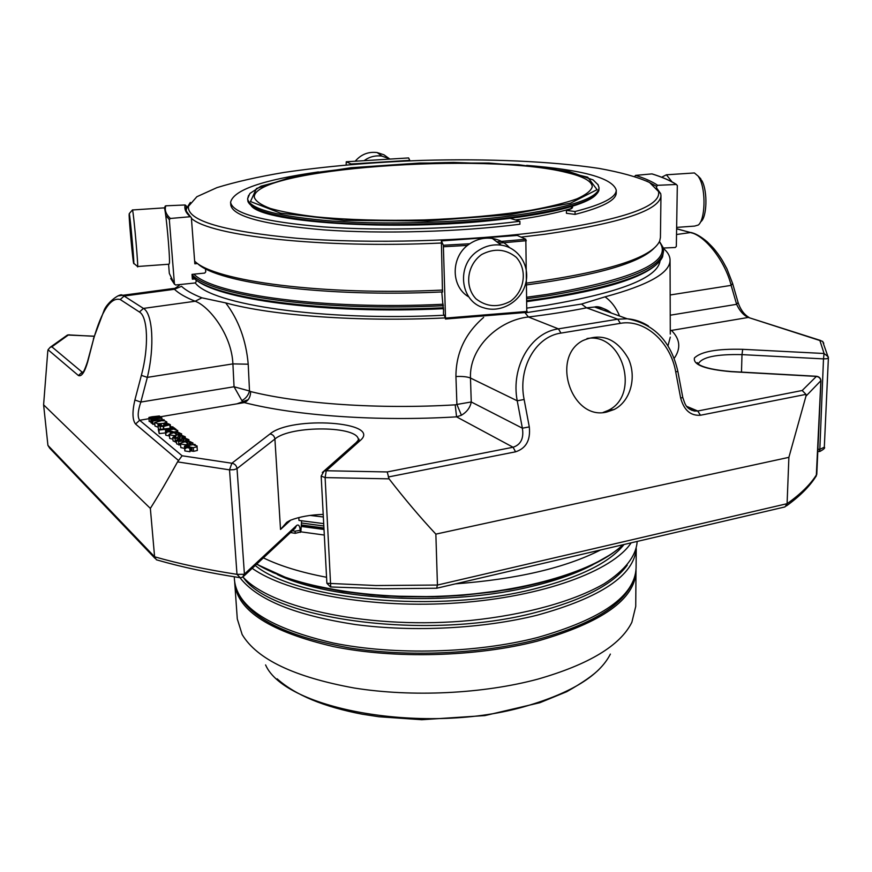 <?xml version="1.0" encoding="UTF-8"?>
<svg xmlns="http://www.w3.org/2000/svg" width="872" height="872" viewBox="0 0 872 872"><rect width="100%" height="100%" fill="white"/><g stroke="black" fill="none" stroke-linecap="round" stroke-linejoin="round"><path stroke-width="1.31" d="M566.746 172.569C583.324 176.493 591.837 181.191 592.273 186.663C591.183 190.696 586.049 194.761 576.883 198.87C565.383 202.914 550.232 206.675 531.419 210.152C500.114 215.133 464.362 218.392 424.163 219.951C383.953 220.921 348.07 219.908 316.514 216.91C297.516 214.621 282.157 211.82 270.429 208.495C261.022 204.975 255.649 201.236 254.308 197.279C251.943 168.569 486.38 151.782 566.746 172.569M597.821 184.319L599.053 187.774L598.148 184.875L593.156 179.937L569.1 171.522L518.448 164.699L453.669 162.421C403.147 163.238 354.817 166.944 308.666 173.55L261 186.172L249.872 193.486L247.604 198.816L247.964 201.563C252.499 211.536 281.874 218.632 336.058 222.829C388.738 226.317 457.746 224.213 510.491 217.52C565.732 209.923 595.184 200.931 598.868 190.532L599.053 187.774C597.974 198.576 568.446 207.983 510.469 215.994C456.427 222.84 385.359 224.845 332.243 221.052C277.688 216.496 249.479 209.084 247.604 198.816L248.629 195.295M251.147 205.639C263.344 223.701 407.856 232.137 510.033 218.316C536.106 214.97 556.827 210.959 572.206 206.293C584.425 202.522 592.35 198.696 595.947 194.794M318.433 171.937C262.777 179.861 233.5 189.976 230.59 202.282C232.573 213.618 263.562 221.826 323.567 226.916C382.067 231.145 460.547 228.889 519.875 221.27L510.033 218.316M572.206 206.293L572.61 207.133C572.544 208.31 570.484 209.4 566.418 210.414L566.429 213.291L575.062 214.392L575.051 211.504L566.418 210.414M575.051 211.504C602.487 204.517 616.221 197.41 616.253 190.172C612.58 178.062 582.725 169.8 526.677 165.386M700.205 222.556L700.903 221.651C706.963 217.095 707.748 191.742 702.091 181.049L698.592 176.547M129.121 215.057L129.252 213.629C130.201 215.667 134.92 269.328 133.623 263.224C132.816 260.728 129.263 222.676 129.121 215.057M571.334 206.555L571.345 208.495C557.491 212.855 538.863 216.67 515.472 219.951M575.062 214.392C602.476 207.362 616.21 200.189 616.242 192.886L616.253 190.172M230.59 202.282L230.775 204.996C232.759 216.42 263.736 224.714 323.708 229.87C382.187 234.154 460.612 231.898 519.919 224.224L519.875 221.27M481.584 254.559C494.152 248.008 505.695 248.912 516.224 257.273C527.691 269.764 524.802 290.943 510.393 301.287C498.021 307.816 486.554 306.988 475.981 298.824C464.329 286.539 466.956 265.077 481.584 254.559M676.639 227.396L694.581 226.099L698.308 225.02C705.186 219.864 706.08 190.848 699.638 178.651L698.156 176.1L694.395 172.95L692.03 173.103M672.039 181.888L666.404 174.792L661.663 177.234M389.283 158.639L383.92 154.791L377.173 152.567C368.485 151.488 361.204 154.322 355.318 161.08M389.686 158.868L381.969 156.143C375.614 155.238 369.761 156.666 364.398 160.426M132.326 210.076L132.511 209.967C133.721 212.997 138.931 272.587 137.471 266.505M164.034 207.885L164.339 207.863C165.8 209.825 170.007 255.213 169.451 262.952L169.015 264.216L137.645 266.494M543.736 231.418C623.273 219.711 661.532 206.424 658.534 191.535L649.564 182.499C637.628 177.005 620.69 172.296 598.748 168.372C551.595 161.255 487.633 158.562 422.299 160.383C372.475 162.214 326.411 166.236 284.087 172.427C257.731 176.874 235.342 181.943 216.932 187.633L196.865 196.723L188.472 206.304C186.761 220.627 222.861 231.276 296.752 238.263C369.248 244.051 469.485 241.293 543.736 231.418M521.031 237.108L545.033 234.23C621.365 223.036 660.006 210.185 660.965 195.677L660.714 193.671L656.442 187.774M190.336 202.424L186.445 208.582L186.292 210.283M191.415 218.349C210.141 235.941 320.754 248.618 441.341 243.026M478.565 250.46C485.66 245.86 493.247 244.095 501.313 245.174C519.036 247.659 530.601 266.636 525.478 284.218C520.66 301.865 500.713 313.266 483.993 307.881C459.74 301.559 455.903 264.314 478.565 250.46M468.874 296.96C450.235 286.485 450.682 255.572 469.997 243.615C476.962 239.113 484.396 237.391 492.309 238.459C499.176 239.56 504.932 242.623 509.586 247.659M660.965 195.677L660.431 237.478L659.69 241.032C652.016 257.861 607.74 271.879 526.852 283.084M654.033 248.258C639.536 263.05 597.157 275.258 526.873 284.872M442.725 291.913L442.475 291.924C325.409 297.581 217.39 283.204 197.552 263.529L194.838 263.802L191.371 217.695L190.478 216.703C186.477 211.678 185.028 209.389 186.118 209.814L186.335 205.999L185.158 204.975L165.822 205.814L164.83 207.133M442.671 290.06C323.185 295.837 213.422 281.057 194.63 261.077M676.476 184.493C670.535 180.646 662.382 177.114 652.016 173.899L651.929 173.899C662.273 177.114 670.394 180.646 676.28 184.483L677.315 185.507L676.334 246.405L675.277 247.495L663.211 248.051M634.653 176.482L635.59 175.381L651.929 173.899M676.28 184.483L657.662 185.3L656.594 186.412L656.583 187.894M408.608 157.93L409.764 160.35L351.154 163.99L346.271 161.778L408.608 157.93L346.26 161.778L346.14 164.95M205.509 268.685L205.738 271.868L204.724 273.078L192.014 274.364L192.385 279.182L194.859 278.92L196.047 279.901L196.178 281.765L195.165 282.964L175.632 284.991L174.433 284.01L169.332 219.7L170.367 218.469C165.898 214.261 164.383 210.043 165.822 205.814M190.478 216.703L170.367 218.469M186.335 205.999L186.51 208.288M445.461 319.01L526.786 312.394L525.827 239.255L496.811 241.817M469.801 243.757L443.358 245.25L445.505 318.095L443.445 313.8L443.554 309.353M441.777 291.957L443.314 309.364M525.827 239.255L517.27 235.44L441.374 240.912L442.475 291.924M443.358 245.25L441.385 240.923L517.292 235.451M194.859 278.92L194.249 278.277M196.047 279.901L195.437 279.247M732.589 283.4L731.139 285.362L736.611 304.317L738.083 302.453C740.906 310.933 745.32 315.359 748.983 317.408L748.307 317.441C743.576 315.348 739.674 310.977 736.611 304.317L670.23 315.206M738.039 302.333L732.622 283.509L726.943 268.849C720.948 257.513 721.024 258.45 717.983 253.905C714.713 249.784 715.214 249.665 707.203 241.806C701.088 236.672 695.725 233.576 691.125 232.519L690.668 232.541C705.481 235.876 725.264 261.491 731.139 285.362L670.165 294.976M87.527 361.586L87.691 361.88C84.617 372.355 81.532 376.9 78.404 375.516L82.142 372.148L82.873 372.464M82.698 372.431L81.772 373.151C82.829 373.794 84.748 369.957 87.516 361.64L93.555 339.164L87.691 361.88M241.871 400.586C245.751 398.558 248.302 395.365 249.501 391.016L250.645 391.583C250.526 397.076 248.411 400.749 244.302 402.592L241.871 400.586L234.056 386.765L232.9 363.886L147.335 377.369L141.373 375.363L134.877 400.03L140.828 402.057C137.765 411.115 137.384 417.187 139.673 420.271L135.552 424.043C132.381 419.923 132.152 411.911 134.877 400.03M174.585 437.068L175.588 438.027L177.474 437.711L178.291 436.142L181.812 435.39L185.235 436.741L182.433 438.104L181.681 437.602L183.611 436.719L182.281 435.978L180.123 436.273L178.815 438.104L175.054 438.54L172.776 437.341L175.174 436.131L175.904 436.61L174.64 437.679M158.911 430.06L158.312 429.558L174.171 427.836L174.792 428.337L158.911 430.06L159.216 433.591L166.966 432.752M178.738 439.03L179.479 439.521L177.997 440.284L179.174 440.949L181.071 440.643L181.888 439.041L185.42 438.289L188.875 439.652L186.063 441.025L185.3 440.534L187.24 439.641L185.889 438.878L183.73 439.172L182.422 441.036L178.64 441.472L176.34 440.262L178.738 439.03M160.633 424.141L161.342 424.599L159.74 425.318L161.2 425.928L168.449 425.046L164.525 423.683L168.133 423.694L170.302 424.686L163.489 426.473L160.175 426.386L158.061 425.329L160.633 424.141M170.127 426.593L173.027 426.92L170.127 426.593L170.258 428.261M162.018 418.091L152.6 419.258L155.358 420.021L164.067 419.726L152.753 420.947L152.164 420.468L154.028 420.26L150.747 419.421L152.077 418.669L148.949 418.059L148.927 417.426L152.164 416.751L159.391 415.977L159.979 416.456L150.464 417.775L153.276 418.397L161.429 417.612L162.127 419.399M190.532 447.194L188.243 445.897L185.9 446.638L189.736 448.088L184.602 447.292L184.439 446.181L194.761 444.349L195.426 444.884L194.129 445.189L197.083 445.963L197.061 446.824L193.29 447.685L190.532 447.194L190.826 450.846L189.911 450.279M190.172 441.613L192.81 443.009L185.616 444.775L180.537 443.957C179.011 443.685 180.602 442.932 185.322 441.679L188.112 443.946L191.164 442.823L186.979 441.57L190.172 441.613M170.029 431.891L165.549 431.662L165.44 430.626L169.07 429.787L175.49 428.893L176.122 429.395L174.858 429.689L177.681 430.419L177.637 431.226L173.953 432.032L169.124 430.365L166.835 431.073L170.029 431.891M178.934 432.588L181.485 433.951L174.4 435.64L169.43 434.845C167.936 434.594 169.517 433.864 174.171 432.654L176.863 434.845L179.883 433.744L175.795 432.545L178.934 432.588M163.696 423.356L157.93 423.748L154.671 422.549L161.549 420.707L164.743 420.849L166.803 421.917L163.696 423.356L163.914 425.885M611.392 313.081C606.792 309.222 601.2 307.206 594.628 307.031L586.551 307.838C568.893 311.358 549.513 314.411 528.421 316.994C499.176 320.035 469.082 347.165 470.477 378.034L471.251 401.97C470.226 407.518 466.945 411.944 461.419 415.246L456.906 404.445L471.251 401.97L522.372 428.185L529.293 426.909C530.677 440.077 526.11 448.372 515.581 451.816L513.085 447.249C520.889 444.666 523.985 438.311 522.372 428.185L517.227 400.804L524.127 399.474L529.293 426.909M677.871 371.461L675.702 371.832L680.64 397.992L682.798 397.567L677.871 371.461C671.015 341.366 654.142 323.806 627.241 318.781L617.779 319.196L620.374 323.349C644.572 318.814 670.579 341.977 675.702 371.832M689.916 409.317L694.417 411.05L697.764 411.006L700.456 415.246C690.569 415.933 683.964 410.178 680.64 397.992M445.003 317.92C358.577 322.106 271.857 315.62 225.706 302.9C238.601 319.839 246.1 340.276 248.215 364.202L249.501 391.016L234.056 386.765L140.828 402.057L147.335 377.369C154.813 346.653 152.709 313.408 143.433 308.416L139.433 312.013C147.891 316.656 149.014 347.143 141.373 375.363M248.215 364.202L232.9 363.886C231.69 334.401 208.724 305.898 195.165 301.243L143.433 308.416L124.118 296.044L122.527 295.325L117.884 295.913M648.408 325.954C641.694 321.735 634.642 319.337 627.241 318.781M663.276 248.313C667.767 252.073 670.034 256.03 670.056 260.172C670.067 272.903 648.387 285.122 605.037 296.84L581.515 304.055L586.551 307.838L617.779 319.196L558.429 328.853C530.808 332.505 510.698 366.905 517.227 400.804L470.477 378.034C467.141 376.704 462.291 376.214 455.936 376.541C455.914 353.16 465.147 333.442 483.633 317.419M436.6 588.229L383.113 588.774L330.728 586.965L325.114 477.594L389.054 478.848L387.223 471.948L326.27 470.749L324.09 471.087L321.168 476.101L325.114 477.594L326.27 470.749L360.19 440.534C382.71 421.743 291.63 415.552 270.004 433.951L231.865 463.239L229.532 469.855L234.078 469.681L237.031 468.602C236.53 465.561 234.808 463.773 231.865 463.239L182.117 455.773L177.55 461.888C167.947 479.393 158.889 494.904 150.355 508.398L43.6 404.826L47.775 351.263L48.047 349.748L50.205 347.285L51.873 346.827L82.142 372.148L83.265 371.973M65.476 336.799L67.449 335.022L69.357 334.804M819.909 449.331L824.313 447.183C825.37 447.881 823.844 449.331 819.745 451.522L823.495 358.883L741.996 354.621L742.693 349.323L824.073 353.498L823.495 358.883L826.798 358.719L828.4 357.891L828.324 356.888L824.073 353.498L819.887 340.527L822.612 341.366L823.768 343.285M43.6 404.826L47.927 445.385L49.682 448.143L155.074 558.407M150.355 508.398L154.595 556.783L156.382 559.78L157.887 560.216C181.954 567.138 209.095 572.915 239.299 577.58M243.964 576.011L295.139 528.214L296.578 525.5L244.16 574.31L242.525 577.231L240.214 577.722L236.988 574.343C206.337 569.623 178.88 563.77 154.595 556.783L47.927 445.385M461.419 415.246L456.568 416.849L455.206 404.848L456.906 404.445L455.936 376.541M175.904 436.61L176.024 438.049M176.493 442.169L173.07 440.938L172.776 437.341M178.815 438.104L178.902 439.139M179.458 437.646L179.719 440.981M180.123 436.273L179.861 440.981M181.518 439.543L180.417 439.848M181.681 437.602L181.801 439.107M182.433 438.104L182.488 438.736M174.792 428.337L174.847 429.057M158.312 429.558L159.216 433.591M180.613 445.091L176.635 443.87L176.34 440.262M182.422 441.036L182.51 442.159M183.055 440.567L183.175 442.017M183.73 439.172L183.938 441.875M185.3 440.534L185.398 441.744M186.063 441.025L186.172 442.377M187.208 444.48L186.346 444.644M179.479 439.521L179.599 440.981M158.977 429.482L158.355 428.817M164.525 423.683L164.699 425.819M164.928 424.195L165.059 425.776M161.342 424.599L161.462 425.95M173.027 426.92L173.114 427.956M170.814 427.16L170.901 428.196M152.546 417.241L152.644 418.386M159.979 416.456L160.088 417.764M150.976 422.037L149.09 421.372M152.426 423.574L151.041 422.844M152.164 420.468L152.458 423.945L154.813 424.239M152.753 420.947L153.047 424.424M164.067 419.726L164.154 420.773M188.243 445.897L188.374 447.543M190.826 450.846L193.584 451.336L197.345 450.475L197.061 446.824M191.753 447.565L192.036 451.227M184.439 446.181L184.908 450.944L190.02 451.74L189.736 448.088M186.979 441.57L187.099 443.129M187.415 442.104L187.524 443.477M189.736 442.191L189.9 444.284M185.9 448.404L184.733 448.415M184.646 448.415L180.842 447.598L180.744 446.66M170.498 432.425L170.574 433.351M169.124 430.365L169.255 431.913M171.304 431.586L171.424 433.112M172.471 431.934L172.547 432.894M176.035 435.411L174.411 435.586M169.506 436.022L165.854 435.226L165.636 434.267M175.795 432.545L175.926 434.071M176.22 433.068L176.329 434.409M178.498 433.144L178.662 435.161M172.929 439.205L169.735 438.431L169.637 437.548M165.767 422.833L165.833 423.618M158.224 427.247L154.976 426.037L154.682 422.582M816.541 376.279L802.186 390.503L805.979 394.373L805.968 396.139L788.888 457.342L435.858 534.122L437.439 585.047L436.632 588.24M788.888 457.342L787.089 503.689L784.964 506.926L436.981 588.164M815.8 476.69L816.704 474.433C810.655 484.222 800.79 493.977 787.089 503.689L437.439 585.047L375.887 585.537L326.891 583.292L330.477 586.954M606.738 412.031C571.836 420.893 550.352 357.716 582.627 340.701C601.527 332.483 616.777 338.478 628.396 358.697C637.051 377.391 630.391 401.491 614.128 409.513L606.738 412.031M389.054 478.848C404.837 499.198 420.435 517.619 435.858 534.122M225.706 302.9L201.868 297.821C192.614 294.169 185.823 290.332 181.518 286.31L174.433 289.275L173.583 288.458L172.242 288.643M674.165 358.403C681.087 348.495 680.193 339.175 671.462 330.423L670.274 330.401M192.178 276.457C210.381 297.733 321.833 313.757 443.499 307.762M527.07 300.709L547.463 297.875C616.929 286.354 655.297 272.674 662.578 256.815L663.548 250.755C662.546 267.976 623.851 283.008 547.442 295.859L527.048 298.693M194.434 278.419C214.774 299.216 324.602 314.541 443.532 308.677M527.08 301.592C597.712 291.815 641.062 279.236 657.117 263.878M201.868 297.821L195.165 301.243C185.703 297.439 178.793 293.45 174.433 289.275L124.118 296.044L120.238 299.521L139.433 312.013M605.037 296.84C611.337 301.352 616.188 307.762 619.578 316.035M620.374 323.349L560.958 333.093L558.429 328.853L528.421 316.994L525.118 312.863L581.515 304.055M660.082 260.804C657.728 277.939 619.589 292.818 545.654 305.44L527.157 308.078M444.001 315.261C322.64 321.354 211.743 304.72 195.274 282.953M828.389 357.934L824.313 447.183L828.4 357.891L822.623 341.355M742.693 349.323C717.176 348.658 701.099 351.536 694.439 357.956C692.935 364.834 705.186 369.401 731.172 371.679L816.388 376.41C819.2 376.911 820.683 378.524 820.846 381.228L816.301 476.003M290.507 532.541L295.227 533.315L300.862 531.92L301.592 520.824M244.16 574.31L236.988 574.343L229.532 469.855L177.55 461.888M270.004 433.951C272.816 434.441 274.451 436.131 274.909 439.03L280.522 529.468L286.779 522.295L290.332 520.268C299.717 516.715 310.672 514.763 323.207 514.415M360.19 440.534L358.109 440.872L322.324 472.515M691.649 410.276L691.213 409.709M323.697 523.614L298.976 520.431L298.813 517.576M636.015 569.667L635.732 606.432L631.862 622.292C620.341 645.509 588.971 664.464 537.773 679.157C483.197 693.829 412.238 697.306 354.25 688.019C294.376 677.108 257.011 659.287 242.154 634.543L237.293 618.946L234.699 582.278M234.252 576.784L234.535 580.654C237.675 607.686 270.636 628.483 333.409 643.046C394.602 655.482 476.068 653.313 537.316 637.563C601.963 619.153 634.892 595.968 636.08 568.032L636.255 548.619M240.007 577.733C257.175 599.816 295.663 615.414 355.482 624.548C413.383 632.287 483.143 628.647 537.065 615.218C600.841 597.614 633.889 575.455 636.222 548.739M637.138 541.414L637.138 541.785C636.069 556.183 625.082 570.179 604.176 583.75C574.048 601.157 525.881 614.749 470.771 620.428C372.17 630.009 271.726 608.863 242.972 577.002M631.164 542.809C612.744 570.942 542.864 596.96 457.658 602.912C372.508 608.95 287.531 593.461 252.204 568.315M600.59 549.949C565.296 567.912 516.911 579.204 455.446 583.859M326.564 577.275C300.905 572.392 279.858 565.928 263.399 557.862M300.862 531.844L324.308 535.048M301.298 526.426L324.013 529.489M301.374 525.424L323.959 528.508M248.193 399.67L236.955 403.834M323.828 526.001L301.57 523.004M310.105 515.428L323.349 516.976M603.053 412.478L607.599 410.668C641.051 395.964 622.793 331.774 586.987 338.554M509.858 214.643L427.4 220.987L343.884 220.365L280.479 213.139L250.471 201.53L256.499 188.472L293.112 176.591L350.991 167.729L419.77 163.031L489.083 163.042L548.543 167.904L587.728 177.18L597.058 189.66L570.539 203.176L509.858 214.643M635.59 175.381C645.051 178.4 652.398 181.714 657.662 185.3M646.664 180.995L656.594 186.412M168.59 264.249L169.321 273.405L174.433 284.01M169.332 219.7L165.691 215.231M190.172 216.681C185.78 212.801 184.112 208.899 185.158 204.975M445.505 318.095L527.2 311.435M526.328 240.705L498.631 243.179M467.577 245.403L443.51 246.743M750.519 318.149L820.759 340.538M93.555 339.164C101.893 310.236 110.788 297.025 120.238 299.521M676.618 228.835L690.668 232.541L676.53 234.503M692.815 233.227L676.618 228.693M524.127 399.474C517.685 368.191 535.637 336.494 560.958 333.093M48.047 349.748L78.404 375.516M94.078 336.298L68.528 334.881L51.873 346.827M178.171 460.231L135.552 424.043M182.117 455.773L139.673 420.271L150.18 418.495M387.223 471.948L513.085 447.249L456.568 416.849C377.336 421.634 295.51 415.726 244.302 402.592L160.012 416.838M388.269 476.995L515.581 451.816M175.054 438.54L175.348 442.126M182.281 435.978L182.401 437.461M185.038 437.221L185.126 438.289M178.64 441.472L178.924 445.08M185.889 438.878L186.009 440.382M188.679 440.142L188.788 441.526M178.161 439.989L178.204 440.6M160.175 426.386L160.415 429.329M169.866 425.242L170.116 428.283M167.402 424.184L167.5 425.373M151.892 420.053L152.186 423.53M154.409 418.898L154.508 419.999M193.29 447.685L193.584 451.336M186.019 446.388L186.063 446.933M185.616 444.775L185.681 445.647M190.826 443.238L190.892 444.055M173.953 432.032L174.008 432.675M177.637 431.226L177.735 432.501M174.4 435.64L174.455 436.283M179.545 434.158L179.599 434.932M157.93 423.748L158.061 425.274M166.748 422.157L166.868 423.607M805.979 394.373L700.456 415.246M455.206 404.848C378.96 409.404 300.208 403.91 250.645 391.583M670.296 337.126L667.974 345.89M443.445 305.723C321.724 311.707 210.239 295.772 192.036 274.593M662.884 247.016L663.548 250.755C662.491 248.455 666.143 251.943 659.483 241.533M659.341 241.817C673.664 261.295 636.146 278.833 546.809 294.442L527.026 297.188M443.227 304.241C323.828 310.083 213.814 294.823 193.9 274.168M671.462 330.423L748.307 317.441L819.887 340.527M805.968 396.139L820.835 380.737M802.186 390.503L697.764 411.006L686.776 406.396M819.724 451.522L819.451 449.309L817.892 449.2M296.578 525.5C298.54 524.148 299.761 525.751 300.24 530.296L295.096 531.201L295.227 533.315M295.096 531.201L292.403 530.765M358.316 440.654L358.338 440C359.428 425.765 290.812 425.089 274.909 439.03L237.031 468.602L244.411 574.114L243.288 576.763M358.359 440.6L359.101 439.172L356.223 442.562M741.483 372.104L741.996 354.621C716.228 354.054 701.655 357.171 698.298 363.951L697.349 362.687C696.368 361.891 697.458 368.747 731.27 371.537L816.454 376.268C819.277 376.671 820.77 378.252 820.933 381.01L816.781 474.357M300.24 530.296L300.36 532.4M280.522 529.468L290.714 520.126M610.378 654.087C599.544 675.473 571.563 692.793 526.437 706.048C427.444 735.434 285.079 710.026 265.579 664.922M636.048 571.323C634.86 599.38 601.953 622.652 537.348 641.138C476.156 656.932 394.743 659.112 333.595 646.61C270.854 631.971 237.914 611.087 234.764 583.935M632.385 582.747C622.292 605.931 590.42 624.908 536.771 639.699C480.941 654.044 408.074 657.27 349.378 647.907C288.817 636.898 252.073 619.294 239.146 595.107M243.168 577.21C270.876 619.523 427.825 641.192 535.953 612.406C582.812 600.143 613.245 584.382 627.241 565.132M255.213 565.503C297.243 600.198 437.809 613.637 534.198 588.949C579.804 577.395 609.757 562.571 624.047 544.477M277.351 574.594C331.589 600.786 450.497 606.868 533.021 586.104C557.088 580.262 577.079 573.111 592.971 564.674M622.968 544.728C596.829 570.059 527.745 591.554 448.862 595.838C370 600.143 292.752 586.453 256.728 564.097L272.99 572.577L292.992 580.131L316.394 586.496L342.718 591.499L371.374 594.955L401.643 596.742L432.763 596.819L463.915 595.151L494.271 591.794L523.069 586.856L549.578 580.49L573.209 572.893L593.44 564.282L609.931 554.908M301.418 524.955L323.937 528.007M700.794 178.815L698.156 176.1M694.395 172.95L666.404 174.792M377.173 152.567L381.969 156.143M133.776 263.344L137.449 266.418M129.252 213.629L132.489 209.89M132.511 209.967L164.339 207.863M188.472 206.304L186.445 208.582M658.534 191.535L660.714 193.671M501.313 245.174L492.309 238.459M174.476 284.239L170.705 278.517M164.503 208.332L165.222 206.032M186.074 208.899L186.194 210.403M526.786 312.394L445.461 319.032M694.548 411.061C685.621 408.685 685.13 404.085 682.798 397.567M93.369 338.935L103.953 310.77C106.384 303.085 120.282 292.414 122.516 295.325L173.583 288.458C174.258 288.883 176.471 287.575 180.221 284.512M50.205 347.274L67.449 335.022L94.111 336.178M185.355 438.289L185.235 436.796M189.017 441.526L188.875 439.717M158.355 428.839L158.061 425.373M163.696 428.98L163.489 426.473L163.707 428.97M163.544 428.991L163.337 426.484M163.783 428.97L163.576 426.473M170.454 426.561L170.302 424.719M149.265 421.536L148.981 418.102M149.221 421.503L148.927 418.037M151.052 422.887L150.758 419.465M184.842 450.889L184.559 447.238M184.646 447.325L184.94 450.977M192.995 444.731L192.843 442.791M192.908 444.742L192.777 443.074M180.809 447.565L180.515 443.935M177.855 432.512L177.692 430.419L177.855 432.512M165.854 435.226L165.56 431.673L165.865 435.237M165.8 435.183L165.506 431.629M165.593 431.705L165.887 435.259M181.67 435.39L181.54 433.711M181.572 435.39L181.463 433.994M169.735 438.431L169.44 434.856L169.746 438.431M169.702 438.409L169.408 434.834M166.944 423.607L166.803 421.961M815.712 476.777C809.336 486.772 799.526 496.506 786.293 506M670.056 260.172L670.285 334.107M594.595 307.031L627.186 318.771M610.858 312.885C603.544 307.849 598.138 305.887 594.628 307.031M689.371 408.935L694.385 411.039M321.168 476.101L326.88 583.292M817.805 451.391L819.484 451.511M277.143 678.841C295.401 695.093 323.817 706.887 362.403 714.223L378.971 716.762L421.786 719.716L484.908 715.585L539.899 702.701L566.724 691.703C582.834 682.569 593.832 674.895 599.718 668.704M623.186 544.673C602.203 564.326 564.304 579.27 509.51 589.494L462.182 595.358L437.635 596.742L384.639 596.034C348.451 592.851 316.569 587.161 289.003 578.943L256.586 564.217M323.959 528.585L301.374 525.5M614.128 409.513L607.599 410.668"/></g></svg>

